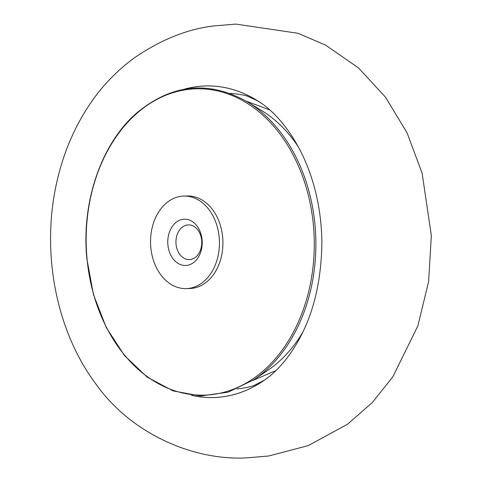 <?xml version="1.0" encoding="UTF-8"?>
<svg xmlns="http://www.w3.org/2000/svg" width="482" height="482" viewBox="0 0 482 482"><rect width="100%" height="100%" fill="white"/><g stroke="black" fill="none" stroke-linecap="round" stroke-linejoin="round"><path stroke-width="0.72" d="M268.51 377.129A155.843 115.981 88.6 0 1 264.25 380.256A155.843 115.981 88.6 0 1 223.732 396.668A155.843 115.981 88.6 0 1 191.655 395.324M269.775 109.932L246.194 101.166M184.347 89.206A155.843 115.981 88.6 0 1 195.535 86.826A155.843 115.981 88.6 0 1 257.581 100.792A155.843 115.981 88.6 0 1 261.985 103.714M252.863 380.431L275.999 370.544M184.202 89.23A155.855 115.993 88.6 0 1 195.541 86.814A155.855 115.993 88.6 0 1 259.328 101.895C271.631 109.474 291.55 128.851 305.974 162.789C316.035 186.883 321.337 212.972 321.88 241.048C321.524 289.2 309.679 328.501 286.344 358.945C279.355 367.694 272.553 374.4 265.944 379.075A155.855 115.993 88.6 0 1 223.738 396.686A155.855 115.993 88.6 0 1 191.511 395.306M298.394 146.968A143.913 107.1 -91.4 0 0 261.768 110.643L247.38 101.877C208.652 80.12 171.658 83.904 136.412 113.234C101.178 143.877 81.277 202.277 86.82 258.473L93.436 294.52L106.257 327.543L124.543 355.632L147.257 377.165L173.104 390.89L200.584 395.999L228.088 392.179L254.008 379.665A154.011 114.62 -91.4 0 0 315.047 225.419A154.011 114.62 -91.4 0 0 247.38 101.877M186.1 288.61L189.577 288.525A46.284 34.445 -91.4 0 0 222.672 237.289A46.284 34.445 -91.4 0 0 187.365 195.981L183.889 196.066A46.284 34.445 -91.4 0 0 150.794 247.302A46.284 34.445 -91.4 0 0 186.1 288.61A46.284 34.445 -91.4 0 0 219.19 237.373A46.284 34.445 -91.4 0 0 183.889 196.066M167.893 244.82A23.142 17.225 -91.4 0 0 187.088 265.341A23.142 17.225 -91.4 0 0 202.091 239.855A23.142 17.225 -91.4 0 0 182.901 219.334A23.142 17.225 -91.4 0 0 167.893 244.82M176.032 244.109A17.358 12.918 -91.4 0 0 189.269 259.599A17.358 12.918 -91.4 0 0 201.681 240.385A17.358 12.918 -91.4 0 0 188.444 224.895A17.358 12.918 -91.4 0 0 176.032 244.109M254.008 379.665L267.962 370.218A143.913 107.1 -91.4 0 0 302.817 332.188M264.25 380.256L253.785 385.63A147.998 110.143 88.6 0 1 236.993 388.944M229.938 93.418A147.998 110.143 88.6 0 1 246.868 95.924L257.581 100.792M313.439 225.534A153.222 114.035 -91.4 0 0 186.365 89.652A153.222 114.035 -91.4 0 0 87.007 258.418A153.222 114.035 -91.4 0 0 214.086 394.294A153.222 114.035 -91.4 0 0 313.439 225.534M235.831 24.1L213.442 25.986C187.01 29.167 160.524 39.879 133.996 58.117C116.017 71.366 100.871 87.363 88.561 106.106C73.397 129.248 62.708 155.065 56.502 183.558C41.157 252.67 55.942 330.929 96.111 384.287C130.026 432.246 191.161 460.635 246.188 457.9L268.576 456.014L308.239 445.615L347.51 424.256L372.285 402.566L392.866 376.785L417.894 325.796L428.576 281.705L431.348 235.68L422.124 173.201L407.139 132.996L385.564 97.256L358.488 67.926L325.567 45.115L297.972 33.27L235.867 24.1"/></g></svg>
